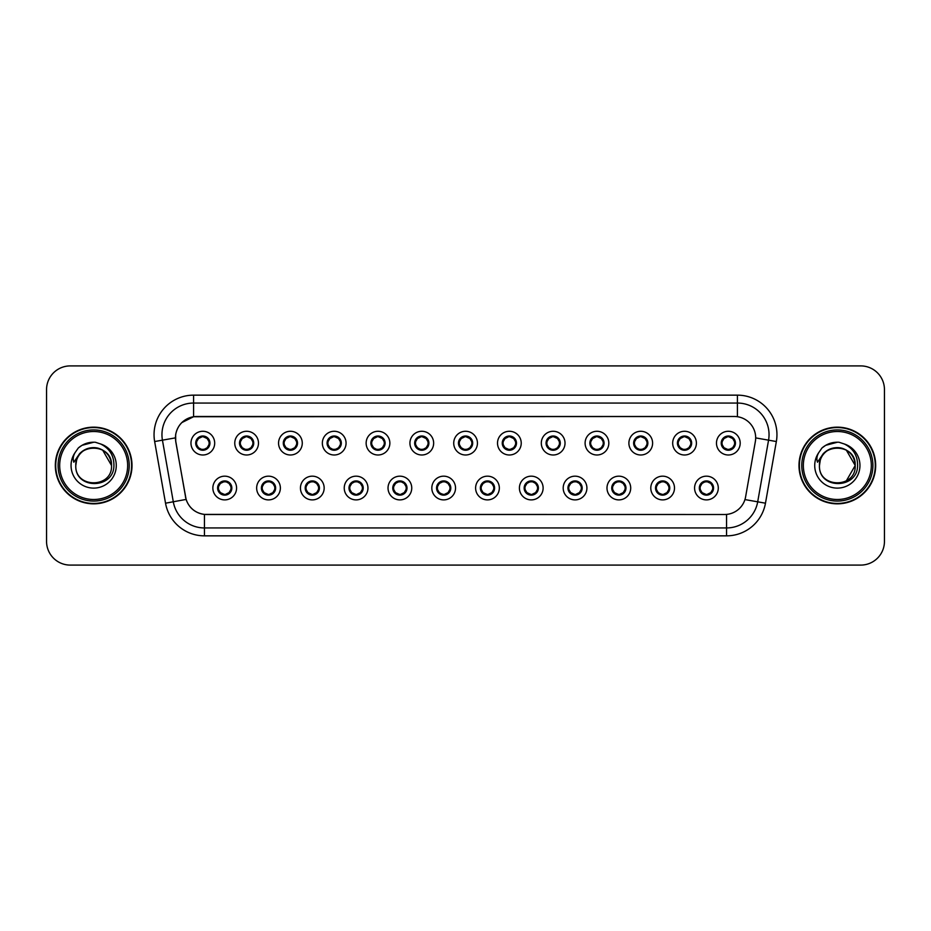<?xml version="1.0" encoding="UTF-8"?>
<svg xmlns="http://www.w3.org/2000/svg" width="931" height="931" viewBox="0 0 931 931"><rect width="100%" height="100%" fill="white"/><g stroke="black" fill="none" stroke-linecap="round" stroke-linejoin="round"><path stroke-width="1.4" d="M280.371 488.03A11.859 11.859 0 0 1 268.512 499.889A11.859 11.859 0 0 1 256.653 488.03A11.859 11.859 0 0 1 268.512 476.172A11.859 11.859 0 0 1 280.371 488.03M261.402 488.03A7.111 7.111 0 0 0 268.512 495.141A7.111 7.111 0 0 0 275.634 488.03A7.111 7.111 0 0 0 268.512 480.92A7.111 7.111 0 0 0 261.402 488.03L264.16 492.615A6.319 6.319 0 0 1 264.16 483.445L261.471 488.03M324.163 488.03A11.859 11.859 0 0 1 312.304 499.889A11.859 11.859 0 0 1 300.445 488.03A11.859 11.859 0 0 1 312.304 476.172A11.859 11.859 0 0 1 324.163 488.03M305.193 488.03A7.111 7.111 0 0 0 312.304 495.141A7.111 7.111 0 0 0 319.426 488.03A7.111 7.111 0 0 0 312.304 480.92A7.111 7.111 0 0 0 305.193 488.03L307.952 492.615A6.319 6.319 0 0 1 307.952 483.445L305.263 488.03M367.954 488.03A11.859 11.859 0 0 1 356.096 499.889A11.859 11.859 0 0 1 344.237 488.03A11.859 11.859 0 0 1 356.096 476.172A11.859 11.859 0 0 1 367.954 488.03M348.985 488.03A7.111 7.111 0 0 0 356.096 495.141A7.111 7.111 0 0 0 363.218 488.03A7.111 7.111 0 0 0 356.096 480.92A7.111 7.111 0 0 0 348.985 488.03L351.743 492.615A6.319 6.319 0 0 1 351.743 483.445L349.055 488.03M411.746 488.03A11.859 11.859 0 0 1 399.888 499.889A11.859 11.859 0 0 1 388.029 488.03A11.859 11.859 0 0 1 399.888 476.172A11.859 11.859 0 0 1 411.746 488.03M392.777 488.03A7.111 7.111 0 0 0 399.888 495.141A7.111 7.111 0 0 0 407.01 488.03A7.111 7.111 0 0 0 399.888 480.92A7.111 7.111 0 0 0 392.777 488.03L395.535 492.615A6.319 6.319 0 0 1 395.535 483.445L392.847 488.03M455.538 488.03A11.859 11.859 0 0 1 443.68 499.889A11.859 11.859 0 0 1 431.821 488.03A11.859 11.859 0 0 1 443.68 476.172A11.859 11.859 0 0 1 455.538 488.03M436.569 488.03A7.111 7.111 0 0 0 443.68 495.141A7.111 7.111 0 0 0 450.802 488.03A7.111 7.111 0 0 0 443.68 480.92A7.111 7.111 0 0 0 436.569 488.03L439.327 492.615A6.319 6.319 0 0 1 439.327 483.445L436.639 488.03M499.33 488.03A11.859 11.859 0 0 1 487.472 499.889A11.859 11.859 0 0 1 475.613 488.03A11.859 11.859 0 0 1 487.472 476.172A11.859 11.859 0 0 1 499.33 488.03M480.361 488.03A7.111 7.111 0 0 0 487.472 495.141A7.111 7.111 0 0 0 494.594 488.03A7.111 7.111 0 0 0 487.472 480.92A7.111 7.111 0 0 0 480.361 488.03L483.119 492.615A6.319 6.319 0 0 1 483.119 483.445L480.431 488.03M543.122 488.03A11.859 11.859 0 0 1 531.264 499.889A11.859 11.859 0 0 1 519.405 488.03A11.859 11.859 0 0 1 531.264 476.172A11.859 11.859 0 0 1 543.122 488.03M524.153 488.03A7.111 7.111 0 0 0 531.264 495.141A7.111 7.111 0 0 0 538.386 488.03A7.111 7.111 0 0 0 531.264 480.92A7.111 7.111 0 0 0 524.153 488.03L526.911 492.615A6.319 6.319 0 0 1 526.911 483.445L524.223 488.03M586.914 488.03A11.859 11.859 0 0 1 575.055 499.889A11.859 11.859 0 0 1 563.197 488.03A11.859 11.859 0 0 1 575.055 476.172A11.859 11.859 0 0 1 586.914 488.03M567.945 488.03A7.111 7.111 0 0 0 575.055 495.141A7.111 7.111 0 0 0 582.178 488.03A7.111 7.111 0 0 0 575.055 480.92A7.111 7.111 0 0 0 567.945 488.03L570.703 492.615A6.319 6.319 0 0 1 570.703 483.445L568.015 488.03M630.706 488.03A11.859 11.859 0 0 1 618.847 499.889A11.859 11.859 0 0 1 606.989 488.03A11.859 11.859 0 0 1 618.847 476.172A11.859 11.859 0 0 1 630.706 488.03M611.737 488.03A7.111 7.111 0 0 0 618.847 495.141A7.111 7.111 0 0 0 625.969 488.03A7.111 7.111 0 0 0 618.847 480.92A7.111 7.111 0 0 0 611.737 488.03L614.495 492.615A6.319 6.319 0 0 1 614.495 483.445L611.807 488.03M674.498 488.03A11.859 11.859 0 0 1 662.639 499.889A11.859 11.859 0 0 1 650.792 488.03A11.859 11.859 0 0 1 662.639 476.172A11.859 11.859 0 0 1 674.498 488.03M655.529 488.03A7.111 7.111 0 0 0 662.639 495.141A7.111 7.111 0 0 0 669.761 488.03A7.111 7.111 0 0 0 662.639 480.92A7.111 7.111 0 0 0 655.529 488.03L658.287 492.615A6.319 6.319 0 0 1 658.287 483.445L655.599 488.03M718.29 488.03A11.859 11.859 0 0 1 706.431 499.889A11.859 11.859 0 0 1 694.584 488.03A11.859 11.859 0 0 1 706.431 476.172A11.859 11.859 0 0 1 718.29 488.03M699.321 488.03A7.111 7.111 0 0 0 706.431 495.141A7.111 7.111 0 0 0 713.553 488.03A7.111 7.111 0 0 0 706.431 480.92A7.111 7.111 0 0 0 699.321 488.03L702.079 492.615A6.319 6.319 0 0 1 702.079 483.445L699.39 488.03M236.579 488.03A11.859 11.859 0 0 1 224.72 499.889A11.859 11.859 0 0 1 212.862 488.03A11.859 11.859 0 0 1 224.72 476.172A11.859 11.859 0 0 1 236.579 488.03M217.61 488.03A7.111 7.111 0 0 0 224.72 495.141A7.111 7.111 0 0 0 231.842 488.03A7.111 7.111 0 0 0 224.72 480.92A7.111 7.111 0 0 0 217.61 488.03L220.368 492.615A6.319 6.319 0 0 1 220.368 483.445L217.668 488.03M258.481 443.133A11.859 11.859 0 0 1 246.622 454.991A11.859 11.859 0 0 1 234.763 443.133A11.859 11.859 0 0 1 246.622 431.274A11.859 11.859 0 0 1 258.481 443.133M239.5 443.133A7.111 7.111 0 0 0 246.622 450.243A7.111 7.111 0 0 0 253.732 443.133A7.111 7.111 0 0 0 246.622 436.011A7.111 7.111 0 0 0 239.5 443.133L242.269 447.718A6.319 6.319 0 0 1 242.269 438.536L239.57 443.144M302.272 443.133A11.859 11.859 0 0 1 290.414 454.991A11.859 11.859 0 0 1 278.555 443.133A11.859 11.859 0 0 1 290.414 431.274A11.859 11.859 0 0 1 302.272 443.133M283.292 443.133A7.111 7.111 0 0 0 290.414 450.243A7.111 7.111 0 0 0 297.524 443.133A7.111 7.111 0 0 0 290.414 436.011A7.111 7.111 0 0 0 283.292 443.133L286.061 447.718A6.319 6.319 0 0 1 286.061 438.536L283.361 443.144M346.064 443.133A11.859 11.859 0 0 1 334.206 454.991A11.859 11.859 0 0 1 322.347 443.133A11.859 11.859 0 0 1 334.206 431.274A11.859 11.859 0 0 1 346.064 443.133M327.084 443.133A7.111 7.111 0 0 0 334.206 450.243A7.111 7.111 0 0 0 341.316 443.133A7.111 7.111 0 0 0 334.206 436.011A7.111 7.111 0 0 0 327.084 443.133L329.853 447.718A6.319 6.319 0 0 1 329.853 438.536L327.153 443.144M389.856 443.133A11.859 11.859 0 0 1 377.998 454.991A11.859 11.859 0 0 1 366.139 443.133A11.859 11.859 0 0 1 377.998 431.274A11.859 11.859 0 0 1 389.856 443.133M370.875 443.133A7.111 7.111 0 0 0 377.998 450.243A7.111 7.111 0 0 0 385.108 443.133A7.111 7.111 0 0 0 377.998 436.011A7.111 7.111 0 0 0 370.875 443.133L373.645 447.718A6.319 6.319 0 0 1 373.645 438.536L370.945 443.144M433.648 443.133A11.859 11.859 0 0 1 421.79 454.991A11.859 11.859 0 0 1 409.931 443.133A11.859 11.859 0 0 1 421.79 431.274A11.859 11.859 0 0 1 433.648 443.133M414.667 443.133A7.111 7.111 0 0 0 421.79 450.243A7.111 7.111 0 0 0 428.9 443.133A7.111 7.111 0 0 0 421.79 436.011A7.111 7.111 0 0 0 414.667 443.133L417.437 447.718A6.319 6.319 0 0 1 417.437 438.536L414.737 443.144M477.44 443.133A11.859 11.859 0 0 1 465.581 454.991A11.859 11.859 0 0 1 453.723 443.133A11.859 11.859 0 0 1 465.581 431.274A11.859 11.859 0 0 1 477.44 443.133M458.459 443.133A7.111 7.111 0 0 0 465.581 450.243A7.111 7.111 0 0 0 472.692 443.133A7.111 7.111 0 0 0 465.581 436.011A7.111 7.111 0 0 0 458.459 443.133L461.229 447.718A6.319 6.319 0 0 1 461.229 438.536L458.529 443.144M521.232 443.133A11.859 11.859 0 0 1 509.373 454.991A11.859 11.859 0 0 1 497.515 443.133A11.859 11.859 0 0 1 509.373 431.274A11.859 11.859 0 0 1 521.232 443.133M502.251 443.133A7.111 7.111 0 0 0 509.373 450.243A7.111 7.111 0 0 0 516.484 443.133A7.111 7.111 0 0 0 509.373 436.011A7.111 7.111 0 0 0 502.251 443.133L505.021 447.718A6.319 6.319 0 0 1 505.021 438.536L502.321 443.144M565.024 443.133A11.859 11.859 0 0 1 553.165 454.991A11.859 11.859 0 0 1 541.307 443.133A11.859 11.859 0 0 1 553.165 431.274A11.859 11.859 0 0 1 565.024 443.133M546.055 443.133A7.111 7.111 0 0 0 553.165 450.243A7.111 7.111 0 0 0 560.276 443.133A7.111 7.111 0 0 0 553.165 436.011A7.111 7.111 0 0 0 546.055 443.133L548.813 447.718A6.319 6.319 0 0 1 548.825 438.536L546.113 443.144M608.816 443.133A11.859 11.859 0 0 1 596.957 454.991A11.859 11.859 0 0 1 585.099 443.133A11.859 11.859 0 0 1 596.957 431.274A11.859 11.859 0 0 1 608.816 443.133M589.847 443.133A7.111 7.111 0 0 0 596.957 450.243A7.111 7.111 0 0 0 604.068 443.133A7.111 7.111 0 0 0 596.957 436.011A7.111 7.111 0 0 0 589.847 443.133L592.605 447.718A6.319 6.319 0 0 1 592.616 438.536A6.319 6.319 0 0 0 590.626 443.133M652.608 443.133A11.859 11.859 0 0 1 640.749 454.991A11.859 11.859 0 0 1 628.89 443.133A11.859 11.859 0 0 1 640.749 431.274A11.859 11.859 0 0 1 652.608 443.133M633.639 443.133A7.111 7.111 0 0 0 640.749 450.243A7.111 7.111 0 0 0 647.86 443.133A7.111 7.111 0 0 0 640.749 436.011A7.111 7.111 0 0 0 633.639 443.133L636.397 447.718A6.319 6.319 0 0 1 636.408 438.536L633.697 443.144M696.4 443.133A11.859 11.859 0 0 1 684.541 454.991A11.859 11.859 0 0 1 672.682 443.133A11.859 11.859 0 0 1 684.541 431.274A11.859 11.859 0 0 1 696.4 443.133M677.431 443.133A7.111 7.111 0 0 0 684.541 450.243A7.111 7.111 0 0 0 691.652 443.133A7.111 7.111 0 0 0 684.541 436.011A7.111 7.111 0 0 0 677.431 443.133L680.189 447.718A6.319 6.319 0 0 1 680.2 438.536L677.489 443.144M740.192 443.133A11.859 11.859 0 0 1 728.333 454.991A11.859 11.859 0 0 1 716.474 443.133A11.859 11.859 0 0 1 728.333 431.274A11.859 11.859 0 0 1 740.192 443.133M721.222 443.133A7.111 7.111 0 0 0 728.333 450.243A7.111 7.111 0 0 0 735.443 443.133A7.111 7.111 0 0 0 728.333 436.011A7.111 7.111 0 0 0 721.222 443.133L723.981 447.718A6.319 6.319 0 0 1 723.992 438.536L721.281 443.144M214.689 443.133A11.859 11.859 0 0 1 202.83 454.991A11.859 11.859 0 0 1 190.971 443.133A11.859 11.859 0 0 1 202.83 431.274A11.859 11.859 0 0 1 214.689 443.133M195.708 443.133A7.111 7.111 0 0 0 202.83 450.243A7.111 7.111 0 0 0 209.941 443.133A7.111 7.111 0 0 0 202.83 436.011A7.111 7.111 0 0 0 195.708 443.133L198.478 447.718A6.319 6.319 0 0 1 198.478 438.536L195.778 443.144M175.796 441.538A21.343 21.343 0 0 1 196.813 416.494L734.338 416.494A21.343 21.343 0 0 1 755.355 441.538L745.603 496.875A21.343 21.343 0 0 1 724.586 514.506L206.577 514.506A21.343 21.343 0 0 1 185.56 496.875L175.796 441.538M55.325 465.5A38.334 38.334 0 0 0 93.659 503.834A38.334 38.334 0 0 0 132.004 465.5A38.334 38.334 0 0 0 93.659 427.166A38.334 38.334 0 0 0 55.325 465.5M798.996 465.5A38.334 38.334 0 0 0 837.341 503.834A38.334 38.334 0 0 0 875.675 465.5A38.334 38.334 0 0 0 837.341 427.166A38.334 38.334 0 0 0 798.996 465.5M724.504 514.506L204.448 514.412C195.382 513.121 189.272 508.175 186.13 499.563L175.726 441.538L175.633 434.672C177.681 424.78 183.663 418.799 193.578 416.727L734.256 416.494M181.766 422.627L193.578 416.727L193.578 403.053L737.422 403.053A31.619 31.619 0 0 1 768.564 440.165L757.694 501.821A31.619 31.619 0 0 1 726.552 527.947L204.448 527.947A31.619 31.619 0 0 1 173.306 501.821L162.436 440.165A31.619 31.619 0 0 1 193.578 403.053L193.578 395.151L737.422 395.151L737.422 416.716M206.496 514.506L204.448 514.412L204.448 535.849A39.521 39.521 0 0 1 165.532 503.194L154.651 441.538A39.521 39.521 0 0 1 193.578 395.151M165.532 503.194L186.095 499.423M185.606 497.538L185.478 496.875M175.4 437.873L162.436 440.165A31.619 31.619 0 0 1 161.959 434.672M884.45 389.612A23.717 23.717 0 0 0 860.733 365.906L70.267 365.906A23.717 23.717 0 0 0 46.55 389.612L46.55 541.388A23.717 23.717 0 0 0 70.267 565.094L860.733 565.094A23.717 23.717 0 0 0 884.45 541.388L884.45 389.612L884.45 541.388M46.55 389.612L46.55 541.388M860.733 365.906L70.267 365.906M70.267 565.094L860.733 565.094M209.149 443.133A6.319 6.319 0 0 1 207.182 447.718L209.871 443.133L207.182 438.548A6.319 6.319 0 0 1 209.149 443.133M204.436 437.011A6.319 6.319 0 0 1 204.483 437.023L204.808 436.302M200.188 437.384L202.527 436.22M203.098 436.814L205.46 437.384M204.052 436.127L203.493 436.837L207.182 438.548C209.778 441.608 209.778 444.657 207.182 447.718L204.483 449.231L204.808 449.964M204.052 450.139L203.714 449.394L204.483 449.231M203.714 449.394L203.842 450.173L203.714 449.394M205.472 448.87C203.482 449.522 201.713 449.522 200.188 448.87M201.608 450.139L202.155 449.417L200.84 449.964M201.608 436.127L201.934 436.872L198.478 438.548C195.871 441.597 195.871 444.657 198.478 447.718L201.166 449.231M201.934 436.872L201.806 436.092L201.934 436.872M225.942 495.036L225.616 494.291L229.073 492.615C231.679 489.566 231.679 486.506 229.073 483.445A6.319 6.319 0 0 1 229.073 492.627L231.772 488.019L229.073 483.445L226.384 481.932L226.71 481.199M223.114 494.14A6.319 6.319 0 0 1 223.056 494.128L222.73 494.861M227.362 493.779L225.023 494.931M224.452 494.349L222.09 493.779M223.498 495.036L224.057 494.314M223.498 481.024L223.836 481.769L220.368 483.445C217.773 486.494 217.773 489.555 220.368 492.615L224.045 494.314M224.045 481.746L223.708 480.99L224.057 481.734M222.078 482.281C224.068 481.641 225.837 481.641 227.362 482.281M225.942 481.024L225.395 481.746L225.744 480.99M226.384 481.932L225.395 481.746L225.733 480.99M225.733 495.071L225.616 494.291L225.744 495.071M252.941 443.133A6.319 6.319 0 0 1 250.974 447.718L253.663 443.133L250.974 438.548A6.319 6.319 0 0 1 252.941 443.133M248.228 437.011A6.319 6.319 0 0 1 248.274 437.023L248.6 436.302M243.98 437.384L246.319 436.22M246.89 436.814L249.252 437.384M247.844 436.127L247.285 436.837L250.974 438.548C253.569 441.608 253.569 444.657 250.974 447.718L248.274 449.231L248.6 449.964M247.844 450.139L247.506 449.394L248.274 449.231M247.506 449.394L247.634 450.173L247.506 449.394M249.264 448.87C247.274 449.522 245.505 449.522 243.98 448.87M245.4 450.139L245.947 449.417L244.632 449.964M245.4 436.127L245.726 436.872L242.269 438.548C239.663 441.597 239.663 444.657 242.269 447.718L244.958 449.231M245.726 436.872L245.598 436.092L245.726 436.872M296.733 443.133A6.319 6.319 0 0 1 294.766 447.718L297.454 443.133L294.766 438.548A6.319 6.319 0 0 1 296.733 443.133M292.02 437.011A6.319 6.319 0 0 1 292.066 437.023L292.392 436.302M287.772 437.384L290.111 436.22M290.681 436.814L293.044 437.384M291.636 436.127L291.077 436.837M291.636 450.139L291.298 449.394L294.766 447.718C297.361 444.657 297.361 441.608 294.766 438.548L291.089 436.837M291.089 449.417L291.426 450.173L291.077 449.417M293.056 448.87C291.066 449.522 289.297 449.522 287.772 448.87M289.192 450.139L289.739 449.417L289.39 450.173M289.192 436.127L289.518 436.872L286.061 438.548C283.455 441.597 283.455 444.657 286.061 447.718L289.739 449.417L289.401 450.173M289.401 436.092L289.518 436.872L289.39 436.092M340.525 443.133A6.319 6.319 0 0 1 338.558 447.718L341.246 443.133L338.558 438.548A6.319 6.319 0 0 1 340.525 443.133M335.812 437.011A6.319 6.319 0 0 1 335.858 437.023L336.184 436.302M331.564 437.384L333.903 436.22M334.473 436.814L336.836 437.384M335.428 436.127L334.869 436.837L338.558 438.548C341.153 441.608 341.153 444.657 338.558 447.718L335.858 449.231L336.184 449.964M335.428 450.139L335.09 449.394L335.858 449.231M335.09 449.394L335.218 450.173L335.09 449.394M336.847 448.87C334.857 449.522 333.089 449.522 331.564 448.87M332.984 450.139L333.531 449.417L332.216 449.964M332.984 436.127L333.31 436.872L329.853 438.548C327.247 441.597 327.247 444.657 329.853 447.718L332.542 449.231M333.31 436.872L333.182 436.092L333.31 436.872M384.317 443.133A6.319 6.319 0 0 1 382.35 447.718L385.038 443.133L382.35 438.548A6.319 6.319 0 0 1 384.317 443.133M379.604 437.011A6.319 6.319 0 0 1 379.65 437.023L379.976 436.302M375.356 437.384L377.695 436.22M378.265 436.814L380.628 437.384M379.22 436.127L378.661 436.837L382.35 438.548C384.945 441.608 384.945 444.657 382.35 447.718L379.65 449.231L379.976 449.964M379.22 450.139L378.882 449.394L379.65 449.231M378.882 449.394L379.01 450.173L378.882 449.394M380.639 448.87C378.649 449.522 376.88 449.522 375.356 448.87M376.776 450.139L377.323 449.417L376.008 449.964M376.776 436.127L377.102 436.872L373.645 438.548C371.038 441.597 371.038 444.657 373.645 447.718L376.333 449.231M377.102 436.872L376.974 436.092L377.102 436.872M269.734 495.036L269.408 494.291L272.864 492.615C275.471 489.566 275.471 486.506 272.864 483.445A6.319 6.319 0 0 1 272.864 492.627L275.564 488.019L272.864 483.445L270.176 481.932L270.502 481.199M266.906 494.14A6.319 6.319 0 0 1 266.848 494.128L266.522 494.861M271.154 493.779L268.815 494.931M268.244 494.349L265.882 493.779M267.29 495.036L267.849 494.314L264.16 492.615C261.564 489.555 261.564 486.494 264.16 483.445L266.848 481.932L266.522 481.199M267.29 481.024L267.628 481.769L266.848 481.932M267.628 481.769L267.5 480.99L267.628 481.769M265.87 482.281C267.86 481.641 269.629 481.641 271.154 482.281M269.734 481.024L269.187 481.746L269.536 480.99L269.187 481.734L270.176 481.932M269.408 494.291L269.536 495.071L269.408 494.291M313.526 495.036L313.2 494.291L316.656 492.615C319.263 489.566 319.263 486.506 316.656 483.445A6.319 6.319 0 0 1 316.656 492.627L319.356 488.019L316.656 483.445L313.968 481.932L314.294 481.199M310.698 494.14A6.319 6.319 0 0 1 310.64 494.128L310.314 494.861M314.946 493.779L312.607 494.931M312.036 494.349L309.674 493.779M311.082 495.036L311.641 494.314L307.952 492.615C305.356 489.555 305.356 486.494 307.952 483.445L310.64 481.932L310.314 481.199M311.082 481.024L311.42 481.769L310.64 481.932M311.42 481.769L311.291 480.99L311.42 481.769M309.662 482.281C311.652 481.641 313.421 481.641 314.946 482.281M313.526 481.024L312.979 481.746L313.328 480.99L312.979 481.734L313.968 481.932M313.2 494.291L313.328 495.071L313.2 494.291M357.318 495.036L356.992 494.291L360.448 492.615C363.055 489.566 363.055 486.506 360.448 483.445A6.319 6.319 0 0 1 360.448 492.627L363.148 488.019L360.448 483.445L357.76 481.932L358.086 481.199M354.49 494.14A6.319 6.319 0 0 1 354.443 494.128L354.117 494.861M358.738 493.779L356.398 494.931M355.828 494.349L353.466 493.779M354.874 495.036L355.433 494.314L351.743 492.615C349.148 489.555 349.148 486.494 351.743 483.445L354.443 481.932L354.117 481.199M354.874 481.024L355.211 481.769L354.443 481.932M355.211 481.769L355.083 480.99L355.211 481.769M353.454 482.281C355.444 481.641 357.213 481.641 358.738 482.281M357.318 481.024L356.771 481.746L357.12 480.99L356.771 481.734L357.76 481.932M356.992 494.291L357.12 495.071L356.992 494.291M131.608 465.5A37.938 37.938 0 0 0 93.659 427.562A37.938 37.938 0 0 0 55.72 465.5A37.938 37.938 0 0 0 93.659 503.438A37.938 37.938 0 0 0 131.608 465.5M129.234 465.5A35.576 35.576 0 0 0 93.659 429.924A35.576 35.576 0 0 0 58.094 465.5A35.576 35.576 0 0 0 93.659 501.076A35.576 35.576 0 0 0 129.234 465.5M127.652 465.5A33.993 33.993 0 0 0 93.659 431.507A33.993 33.993 0 0 0 59.677 465.5A33.993 33.993 0 0 0 93.659 499.493A33.993 33.993 0 0 0 127.652 465.5M76.621 460.123L75.772 465.5C74.794 489.776 114.047 489.334 113.919 465.5C113.989 455.643 109.59 448.486 100.723 444.017L95.381 442.26C88.934 441.876 83.255 443.773 78.344 447.939L75.12 452.559C73.153 455.876 72.723 459.088 73.828 462.207L79.577 453.676C84.942 448.311 91.331 446.543 98.733 448.358A17.875 17.875 0 0 0 76.621 460.123L75.795 465.5C74.701 442.446 112.628 442.446 111.534 465.5C112.628 488.554 74.701 488.554 75.795 465.5L76.621 460.123L75.795 465.5C74.701 488.554 112.628 488.554 111.534 465.5C112.628 488.554 74.701 488.554 75.795 465.5C74.701 488.554 112.628 488.554 111.534 465.5L102.596 450.022L98.733 448.358L102.596 450.022L111.534 465.5L102.596 450.022L98.733 448.358L102.596 450.022L111.534 465.5L102.596 450.022L98.733 448.358L102.596 450.022L111.534 465.5L102.596 450.022L98.733 448.358L102.596 450.022L111.534 465.5C110.975 456.912 106.704 451.209 98.733 448.358L98.733 448.37M78.39 447.904L82.009 445.321L93.845 442.202L82.009 445.321L78.39 447.904L82.009 445.321L93.845 442.202L82.009 445.321L78.39 447.904L82.009 445.321L93.845 442.202L82.009 445.321L78.39 447.904L82.009 445.321L93.845 442.202L82.009 445.321L78.39 447.904L82.009 445.321L93.845 442.202L82.009 445.321L78.39 447.904L82.009 445.321L93.845 442.202M875.28 465.5A37.938 37.938 0 0 0 837.341 427.562A37.938 37.938 0 0 0 799.392 465.5A37.938 37.938 0 0 0 837.341 503.438A37.938 37.938 0 0 0 875.28 465.5M872.906 465.5A35.576 35.576 0 0 0 837.341 429.924A35.576 35.576 0 0 0 801.766 465.5A35.576 35.576 0 0 0 837.341 501.076A35.576 35.576 0 0 0 872.906 465.5M871.323 465.5A33.993 33.993 0 0 0 837.341 431.507A33.993 33.993 0 0 0 803.348 465.5A33.993 33.993 0 0 0 837.341 499.493A33.993 33.993 0 0 0 871.323 465.5M820.292 460.123L819.443 465.5C818.465 489.776 857.73 489.334 857.591 465.5C857.672 455.643 853.273 448.486 844.394 444.017L839.064 442.26C832.617 441.876 826.937 443.773 822.015 447.939L818.791 452.559C816.824 455.876 816.394 459.088 817.499 462.207L823.26 453.676C828.625 448.311 835.002 446.543 842.404 448.358A17.875 17.875 0 0 0 820.292 460.123L819.466 465.5C818.372 442.446 856.299 442.446 855.205 465.5L846.267 480.978M855.205 465.5C856.299 488.554 818.372 488.554 819.466 465.5C818.372 488.554 856.299 488.554 855.205 465.5C856.299 488.554 818.372 488.554 819.466 465.5C818.372 488.554 856.299 488.554 855.205 465.5L846.267 450.022L842.404 448.358L846.267 450.022L842.404 448.358L846.267 450.022L855.205 465.5L846.267 450.022L842.404 448.358L846.267 450.022L855.205 465.5L846.267 450.022L842.404 448.358L846.267 450.022L855.205 465.5L846.267 450.022L842.404 448.358C850.387 451.209 854.646 456.912 855.205 465.5M822.061 447.904L825.681 445.321L837.516 442.202L825.681 445.321L822.061 447.904L825.681 445.321L837.516 442.202L825.681 445.321L822.061 447.904L825.681 445.321L837.516 442.202L825.681 445.321L822.061 447.904L825.681 445.321L837.516 442.202L825.681 445.321L822.061 447.904L825.681 445.321L837.516 442.202L825.681 445.321L822.061 447.904L825.681 445.321L837.516 442.202M428.109 443.133A6.319 6.319 0 0 1 426.142 447.718L428.83 443.133L426.142 438.548A6.319 6.319 0 0 1 428.109 443.133M423.396 437.011A6.319 6.319 0 0 1 423.454 437.023L423.78 436.302M419.148 437.384L421.487 436.22M422.057 436.814L424.42 437.384M423.011 436.127L422.453 436.837L426.142 438.548C428.737 441.608 428.737 444.657 426.142 447.718L423.454 449.231L423.78 449.964M423.011 450.139L422.674 449.394L423.454 449.231M422.674 449.394L422.802 450.173L422.674 449.394M424.431 448.87C422.441 449.522 420.672 449.522 419.148 448.87M420.568 450.139L421.115 449.417L419.8 449.964M420.568 436.127L420.893 436.872L417.437 438.548C414.83 441.597 414.83 444.657 417.437 447.718L420.125 449.231M420.893 436.872L420.765 436.092L420.893 436.872M471.901 443.133A6.319 6.319 0 0 1 469.934 447.718L472.622 443.133L469.934 438.548A6.319 6.319 0 0 1 471.901 443.133M467.187 437.011A6.319 6.319 0 0 1 467.246 437.023L467.571 436.302M462.94 437.384L465.279 436.22M465.849 436.814L468.212 437.384M466.803 436.127L466.245 436.837L469.934 438.548C472.529 441.608 472.529 444.657 469.934 447.718L467.246 449.231L467.571 449.964M466.803 450.139L466.466 449.394L467.246 449.231M466.466 449.394L466.594 450.173L466.466 449.394M468.223 448.87C466.233 449.522 464.464 449.522 462.94 448.87M464.36 450.139L464.906 449.417L463.591 449.964M464.36 436.127L464.685 436.872L461.229 438.548C458.622 441.597 458.622 444.657 461.229 447.718L463.917 449.231M464.685 436.872L464.557 436.092L464.685 436.872M515.693 443.133A6.319 6.319 0 0 1 513.726 447.718L516.426 443.133L513.726 438.548A6.319 6.319 0 0 1 515.693 443.133M510.979 437.011A6.319 6.319 0 0 1 511.038 437.023L511.363 436.302M506.732 437.384L509.071 436.22M509.641 436.814L512.003 437.384M510.595 436.127L510.037 436.837M510.595 450.139L510.258 449.394L513.726 447.718C516.321 444.657 516.321 441.608 513.726 438.548L510.048 436.837M510.048 449.417L510.386 450.173L510.037 449.417M512.015 448.87C510.025 449.522 508.256 449.522 506.732 448.87M508.151 450.139L508.698 449.417L508.349 450.173M508.151 436.127L508.477 436.872L505.021 438.548C502.414 441.597 502.414 444.657 505.021 447.718L508.698 449.417L508.361 450.173M508.361 436.092L508.477 436.872L508.349 436.092M401.11 495.036L400.784 494.291L404.24 492.615C406.847 489.566 406.847 486.506 404.24 483.445A6.319 6.319 0 0 1 404.24 492.627L406.94 488.019L404.24 483.445L401.552 481.932L401.878 481.199M398.282 494.14A6.319 6.319 0 0 1 398.235 494.128L397.909 494.861M402.529 493.779L400.19 494.931M399.62 494.349L397.258 493.779M398.666 495.036L399.224 494.314L395.535 492.615C392.94 489.555 392.94 486.494 395.535 483.445L398.235 481.932L397.909 481.199M398.666 481.024L399.003 481.769L398.235 481.932M399.003 481.769L398.875 480.99L399.003 481.769M397.246 482.281C399.236 481.641 401.005 481.641 402.529 482.281M401.11 481.024L400.563 481.746L400.912 480.99L400.563 481.734L401.552 481.932M400.784 494.291L400.912 495.071L400.784 494.291M444.902 495.036L444.576 494.291L448.032 492.615C450.639 489.566 450.639 486.506 448.032 483.445A6.319 6.319 0 0 1 448.032 492.627L450.732 488.019L448.032 483.445L445.344 481.932L445.67 481.199M442.458 495.036L442.795 494.291L442.027 494.128A6.319 6.319 0 0 1 442.027 494.128L441.701 494.861M446.321 493.779L443.982 494.931M443.412 494.349L441.05 493.779M443.005 494.314L442.667 495.071L443.016 494.314M442.458 481.024L442.795 481.769L439.327 483.445C436.732 486.494 436.732 489.555 439.327 492.615L442.027 494.128M443.005 481.746L442.667 480.99L443.016 481.734M441.038 482.281C443.028 481.641 444.797 481.641 446.321 482.281M444.902 481.024L444.355 481.746L444.704 480.99M445.344 481.932L444.355 481.746L444.692 480.99M444.692 495.071L444.576 494.291L444.704 495.071M488.694 495.036L488.368 494.291L491.824 492.615C494.431 489.566 494.431 486.506 491.824 483.445A6.319 6.319 0 0 1 491.824 492.627L494.524 488.019L491.824 483.445L489.136 481.932L489.462 481.199M485.866 494.14A6.319 6.319 0 0 1 485.819 494.128L485.493 494.861M490.113 493.779L487.774 494.931M487.204 494.349L484.842 493.779M486.25 495.036L486.808 494.314L483.119 492.615C480.524 489.555 480.524 486.494 483.119 483.445L485.819 481.932L485.493 481.199M486.25 481.024L486.587 481.769L485.819 481.932M486.587 481.769L486.459 480.99L486.587 481.769M484.83 482.281C486.82 481.641 488.589 481.641 490.113 482.281M488.694 481.024L488.147 481.746L488.496 480.99L488.147 481.734L489.136 481.932M488.368 494.291L488.496 495.071L488.368 494.291M559.484 443.133A6.319 6.319 0 0 1 557.518 447.718L560.218 443.133L557.518 438.548A6.319 6.319 0 0 1 559.484 443.133M554.771 437.011A6.319 6.319 0 0 1 554.829 437.023L555.155 436.302M550.524 437.384L552.863 436.22M553.445 436.814L555.795 437.384M554.387 436.127L553.829 436.837L557.518 438.548C560.113 441.608 560.113 444.657 557.518 447.718L554.829 449.231L555.155 449.964M554.387 450.139L554.05 449.394L554.829 449.231M554.05 449.394L554.178 450.173L554.05 449.394M555.807 448.87C553.817 449.522 552.048 449.522 550.524 448.87M551.943 450.139L552.49 449.417L551.175 449.964M551.943 436.127L552.269 436.872L548.813 438.548C546.206 441.597 546.206 444.657 548.813 447.718L551.501 449.231M552.269 436.872L552.141 436.092L552.269 436.872M603.276 443.133A6.319 6.319 0 0 1 601.31 447.718L604.01 443.133L601.31 438.548A6.319 6.319 0 0 1 603.276 443.133M598.563 437.011A6.319 6.319 0 0 1 598.621 437.023L598.947 436.302M594.315 437.384L596.655 436.22M597.237 436.814L599.587 437.384M598.179 436.127L597.621 436.837L601.31 438.548C603.905 441.608 603.905 444.657 601.31 447.718L598.621 449.231L598.947 449.964M598.179 450.139L597.842 449.394L598.621 449.231M597.842 449.394L597.97 450.173L597.842 449.394M599.599 448.87C597.609 449.522 595.84 449.522 594.315 448.87M595.735 450.139L596.282 449.417L594.967 449.964M595.735 436.127L596.061 436.872L592.605 438.548C589.998 441.597 589.998 444.657 592.605 447.718L595.293 449.231M596.061 436.872L595.933 436.092L596.061 436.872M592.605 438.548L589.905 443.144M647.068 443.133A6.319 6.319 0 0 1 645.102 447.718L647.801 443.133L645.102 438.548A6.319 6.319 0 0 1 647.068 443.133M642.355 437.011A6.319 6.319 0 0 1 642.413 437.023L642.739 436.302M638.107 437.384L640.447 436.22M641.028 436.814L643.379 437.384M641.971 436.127L641.412 436.837L645.102 438.548C647.697 441.608 647.697 444.657 645.102 447.718L642.413 449.231L642.739 449.964M641.971 450.139L641.634 449.394L642.413 449.231M641.634 449.394L641.762 450.173L641.634 449.394M643.391 448.87C641.401 449.522 639.632 449.522 638.107 448.87M639.527 450.139L640.074 449.417L638.759 449.964M639.527 436.127L639.853 436.872L636.397 438.548C633.79 441.597 633.79 444.657 636.397 447.718L639.085 449.231M639.853 436.872L639.725 436.092L639.853 436.872M690.86 443.133A6.319 6.319 0 0 1 688.893 447.718L691.593 443.133L688.893 438.548A6.319 6.319 0 0 1 690.86 443.133M686.147 437.011A6.319 6.319 0 0 1 686.205 437.023L686.531 436.302M681.899 437.384L684.238 436.22M684.82 436.814L687.171 437.384M685.763 436.127L685.204 436.837L688.893 438.548C691.489 441.608 691.489 444.657 688.893 447.718L686.205 449.231L686.531 449.964M685.763 450.139L685.425 449.394L686.205 449.231M685.425 449.394L685.553 450.173L685.425 449.394M687.183 448.87C685.193 449.522 683.424 449.522 681.899 448.87M683.319 450.139L683.866 449.417L682.551 449.964M683.319 436.127L683.645 436.872L680.189 438.548C677.582 441.597 677.582 444.657 680.189 447.718L682.877 449.231M683.645 436.872L683.517 436.092L683.645 436.872M734.652 443.133A6.319 6.319 0 0 1 732.685 447.718L735.385 443.133L732.685 438.548A6.319 6.319 0 0 1 734.652 443.133M729.951 437.011A6.319 6.319 0 0 1 729.997 437.023L730.323 436.302M725.691 437.384L728.03 436.22M728.612 436.814L730.963 437.384M729.555 436.127L729.008 436.837L729.357 436.092M729.555 450.139L729.217 449.394L732.685 447.718C735.281 444.657 735.281 441.608 732.685 438.548L729.008 436.837M729.008 449.417L729.357 450.173M730.975 448.87C728.985 449.522 727.227 449.522 725.691 448.87M727.111 450.139L727.658 449.417L727.309 450.173M727.111 436.127L727.437 436.872L723.981 438.548C721.374 441.597 721.374 444.657 723.981 447.718L727.658 449.417L727.32 450.173M727.32 436.092L727.437 436.872L727.309 436.092M532.485 495.036L532.16 494.291L535.616 492.615C538.223 489.566 538.223 486.506 535.616 483.445A6.319 6.319 0 0 1 535.616 492.627L538.316 488.019L535.616 483.445L532.928 481.932L533.254 481.199M529.658 494.14A6.319 6.319 0 0 1 529.611 494.128L529.285 494.861M533.905 493.779L531.566 494.931M530.996 494.349L528.633 493.779M530.042 495.036L530.6 494.314L526.911 492.615C524.316 489.555 524.316 486.494 526.911 483.445L529.611 481.932L529.285 481.199M530.042 481.024L530.379 481.769L529.611 481.932M530.379 481.769L530.251 480.99L530.379 481.769M528.622 482.281C530.612 481.641 532.381 481.641 533.905 482.281M532.485 481.024L531.938 481.746L532.288 480.99L531.938 481.734L532.928 481.932M532.16 494.291L532.288 495.071L532.16 494.291M576.277 495.036L575.952 494.291L579.408 492.615C582.015 489.566 582.015 486.506 579.408 483.445A6.319 6.319 0 0 1 579.408 492.627L582.108 488.019L579.408 483.445L576.72 481.932L577.045 481.199M573.449 494.14A6.319 6.319 0 0 1 573.403 494.128L573.077 494.861M577.697 493.779L575.358 494.931M574.788 494.349L572.425 493.779M573.833 495.036L574.392 494.314L570.703 492.615C568.108 489.555 568.108 486.494 570.703 483.445L573.403 481.932L573.077 481.199M573.833 481.024L574.171 481.769L573.403 481.932M574.171 481.769L574.043 480.99L574.171 481.769M572.414 482.281C574.404 481.641 576.173 481.641 577.697 482.281M576.277 481.024L575.73 481.746L576.08 480.99L575.73 481.734L576.72 481.932M575.952 494.291L576.08 495.071L575.952 494.291M620.081 495.036L619.743 494.291L623.2 492.615C625.807 489.566 625.807 486.506 623.2 483.445A6.319 6.319 0 0 1 623.2 492.627L625.9 488.019L623.2 483.445L620.512 481.932L620.837 481.199M617.241 494.14A6.319 6.319 0 0 1 617.195 494.128L616.869 494.861M621.489 493.779L619.15 494.931M618.58 494.349L616.217 493.779M617.625 495.036L618.184 494.314L614.495 492.615C611.9 489.555 611.9 486.494 614.495 483.445L617.195 481.932L616.869 481.199M617.625 481.024L617.963 481.769L617.195 481.932M617.963 481.769L617.835 480.99L617.963 481.769M616.206 482.281C618.196 481.641 619.965 481.641 621.489 482.281M620.081 481.024L619.522 481.746L619.871 480.99L619.522 481.734L620.512 481.932M619.743 494.291L619.871 495.071L619.743 494.291M663.873 495.036L663.535 494.291L667.003 492.615C669.598 489.566 669.598 486.506 667.003 483.445A6.319 6.319 0 0 1 666.992 492.627L669.692 488.019L667.003 483.445L664.303 481.932L664.629 481.199M661.417 495.036L661.755 494.291L660.987 494.128A6.319 6.319 0 0 1 660.987 494.128L660.661 494.861M665.281 493.779L662.942 494.931M662.372 494.349L660.009 493.779M661.964 494.314L661.627 495.071L661.976 494.314M661.417 481.024L661.755 481.769L658.287 483.445C655.692 486.494 655.692 489.555 658.287 492.615L660.987 494.128M661.964 481.746L661.627 480.99L661.976 481.734M659.998 482.281C661.988 481.641 663.756 481.641 665.281 482.281M663.873 481.024L663.314 481.746L663.663 480.99M664.303 481.932L663.314 481.746L663.652 480.99M663.652 495.071L663.535 494.291L663.663 495.071M707.665 481.024L707.327 481.769L710.795 483.445C713.39 486.506 713.39 489.566 710.795 492.615L713.483 488.019L710.795 483.445A6.319 6.319 0 0 1 710.784 492.627A6.319 6.319 0 0 0 712.762 488.03M704.825 494.14A6.319 6.319 0 0 1 704.779 494.128L704.453 494.861M709.073 493.779L706.734 494.931M706.163 494.349L703.801 493.779M705.209 495.036L705.768 494.314L702.079 492.615C699.484 489.555 699.484 486.494 702.079 483.445L704.779 481.932L704.453 481.199M705.209 481.024L705.547 481.769L704.779 481.932M705.547 481.769L705.419 480.99L705.547 481.769M703.789 482.281C705.779 481.641 707.548 481.641 709.073 482.281M707.327 481.769L707.455 480.99L707.327 481.769M707.665 495.036L707.327 494.291L710.795 492.615M707.327 494.291L707.455 495.071L707.327 494.291M737.422 395.151A39.521 39.521 0 0 1 776.349 441.538L765.468 503.194A39.521 39.521 0 0 1 726.552 535.849L204.448 535.849M726.552 514.424L726.552 535.849M744.94 499.575L765.468 503.194M755.681 437.896L776.349 441.538M154.651 441.538L162.436 440.165M196.499 443.133A6.319 6.319 0 0 1 198.478 438.536M201.166 437.023L200.84 436.302M231.051 488.03A6.319 6.319 0 0 1 229.073 492.627M223.056 481.932L222.73 481.199M226.384 494.128L226.71 494.861M240.291 443.133A6.319 6.319 0 0 1 242.269 438.536M244.958 437.023L244.632 436.302M284.083 443.133A6.319 6.319 0 0 1 286.061 438.536M292.066 449.231L292.392 449.964M288.75 437.023L288.424 436.302M288.75 449.231L288.424 449.964M327.875 443.133A6.319 6.319 0 0 1 329.853 438.536M332.542 437.023L332.216 436.302M371.667 443.133A6.319 6.319 0 0 1 373.645 438.536M376.333 437.023L376.008 436.302M274.843 488.03A6.319 6.319 0 0 1 272.864 492.627M270.176 494.128L270.502 494.861M318.635 488.03A6.319 6.319 0 0 1 316.656 492.627M313.968 494.128L314.294 494.861M362.427 488.03A6.319 6.319 0 0 1 360.448 492.627M357.76 494.128L358.086 494.861M75.12 452.559A22.612 22.612 0 0 0 93.659 488.112A22.612 22.612 0 0 0 100.723 444.017M818.791 452.559A22.612 22.612 0 0 0 837.341 488.112A22.612 22.612 0 0 0 844.394 444.017M415.459 443.133A6.319 6.319 0 0 1 417.437 438.536M420.125 437.023L419.8 436.302M459.251 443.133A6.319 6.319 0 0 1 461.229 438.536M463.917 437.023L463.591 436.302M503.043 443.133A6.319 6.319 0 0 1 505.021 438.536M511.038 449.231L511.363 449.964M507.709 437.023L507.383 436.302M507.709 449.231L507.383 449.964M406.219 488.03A6.319 6.319 0 0 1 404.24 492.627M401.552 494.128L401.878 494.861M450.01 488.03A6.319 6.319 0 0 1 448.032 492.627M442.027 481.932L441.701 481.199M445.344 494.128L445.67 494.861M493.802 488.03A6.319 6.319 0 0 1 491.824 492.627M489.136 494.128L489.462 494.861M546.834 443.133A6.319 6.319 0 0 1 548.825 438.536M551.501 437.023L551.175 436.302M595.293 437.023L594.967 436.302M634.418 443.133A6.319 6.319 0 0 1 636.408 438.536M639.085 437.023L638.759 436.302M678.21 443.133A6.319 6.319 0 0 1 680.2 438.536M682.877 437.023L682.551 436.302M722.014 443.133A6.319 6.319 0 0 1 723.992 438.536M729.997 449.231L730.323 449.964M726.669 437.023L726.343 436.302M726.669 449.231L726.343 449.964M537.594 488.03A6.319 6.319 0 0 1 535.616 492.627M532.928 494.128L533.254 494.861M581.386 488.03A6.319 6.319 0 0 1 579.408 492.627M576.72 494.128L577.045 494.861M625.178 488.03A6.319 6.319 0 0 1 623.2 492.627M620.512 494.128L620.837 494.861M668.97 488.03A6.319 6.319 0 0 1 666.992 492.627M660.987 481.932L660.661 481.199M664.303 494.128L664.629 494.861M708.095 494.128L708.421 494.861M708.095 481.932L708.421 481.199M729.345 436.092L728.996 436.837M728.996 449.417L729.345 450.173"/></g></svg>
